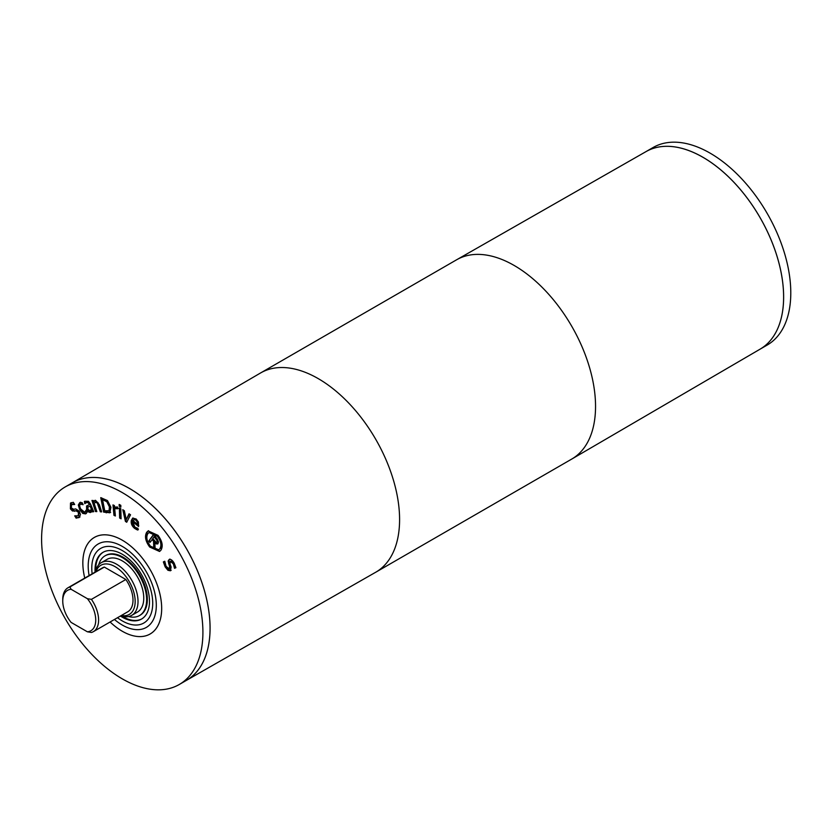 <?xml version="1.0" encoding="UTF-8"?>
<svg xmlns="http://www.w3.org/2000/svg" width="832" height="832" viewBox="0 0 832 832"><rect width="100%" height="100%" fill="white"/><g stroke="black" fill="none" stroke-linecap="round" stroke-linejoin="round"><path stroke-width="1.25" d="M87.381 631.8L91.426 632.476A25.345 14.633 -120 0 0 93.35 631.665A25.345 14.633 -120 0 0 91.426 599.362L87.381 598.686A23.317 13.468 60 0 1 95.732 620.058A23.317 13.468 60 0 1 87.381 631.8L71.094 622.398A23.317 13.468 60 0 1 62.754 601.016A23.317 13.468 60 0 1 71.094 589.285L69.919 586.945A25.345 14.633 -120 0 0 67.995 587.756A25.345 14.633 -120 0 0 62.754 599.362L62.754 601.016M69.919 586.945L104.333 567.081L125.84 579.498A25.345 14.633 60 0 1 127.754 611.79L93.35 631.665M125.84 579.498L91.426 599.362M67.995 587.756L102.409 567.892A25.345 14.633 60 0 1 104.333 567.081M87.381 598.686L71.094 589.285M129.033 513.802L130.53 514.79L126.724 522.257L125.424 521.404L122.782 509.714L124.353 510.744L126.256 519.657L129.033 513.802M126.256 519.657L129.428 514.062M125.424 521.404L126.142 520.988L123.739 510.338M127.057 521.591L126.142 520.988M120.806 508.716L121.087 518.814L119.642 518.034L119.35 507.936L120.806 508.716M119.642 518.034L120.359 517.618L120.099 508.331M121.066 518.003L120.359 517.618M96.481 501.675L94.162 503.318L96.824 511.618L95.503 511.555L91.946 500.448L93.267 500.521L93.662 501.748L95.545 500.334L99.351 504.67L101.66 511.878L100.339 511.805L97.261 502.975L95.098 502.247L96.481 501.675L97.978 502.57L101.057 511.399L100.339 511.805M93.662 501.748L95.035 500.375M94.65 500.521L95.545 500.334M95.503 511.555L96.221 511.139L92.81 500.49M90.002 510.786L91.364 509.153L90.064 506.085L88.088 506.906L87.818 509.101L90.002 510.786L91.187 510.214M90.064 506.085L88.088 506.906M90.719 510.38L92.082 508.737L90.782 505.669M91.364 509.153L92.082 508.737M92.508 511.867L92.019 510.702L92.737 510.286L93.226 511.462L92.508 511.867L93.725 511.67L90.532 504.119L88.504 501.311L84.781 501.27M92.019 510.702L90.293 512.585L88.327 511.867L86.622 509.454L86.57 505.991L89.44 504.608L88.088 502.663L86.663 502.507L84.781 503.641L84.375 501.488M85.436 503.079L84.698 501.322M87.381 502.102L85.79 502.85L88.806 502.247L90.147 504.192L89.44 504.608M88.327 511.867L89.045 511.451L87.339 509.038L87.287 505.575M91.291 512.106L89.045 511.451M91.53 511.794L91.01 512.169M79.3 517.379L76.149 518.138L74.703 515.85L78.239 515.85L78.489 512.314L76.232 510.9L72.457 511.004L70.408 508.882L70.491 503.079L73.31 502.31L74.672 504.494L71.552 504.608L71.344 507.926L73.674 509.33L75.681 508.903L79.352 511.254L80.496 514.675L78.842 517.681M74.246 503.818L72.27 504.202M72.478 504.067L71.552 504.608M72.457 511.004L73.174 510.588L71.126 508.466L71.271 502.632M74.474 511.285L75.192 510.879L73.174 510.588M78.582 515.653L79.206 511.909L76.95 510.494L75.192 510.879M76.149 518.138L76.866 517.722L75.889 516.183M80.018 516.963L76.866 517.722M83.106 504.702L80.558 504.202C79.394 504.764 79.477 506.386 80.787 509.059L84.781 512.304L86.05 510.193L87.11 512.231L85.623 513.885L82.701 513.406L79.654 509.538L78.322 504.993L79.758 502.611L82.108 502.642L83.169 504.67M85.498 511.888L86.414 510.91M84.781 512.304L85.675 511.805M81.942 504.213L82.659 503.797L80.985 503.963M86.341 513.469L83.418 512.99L80.371 509.122L79.04 504.577L80.475 502.206M106.777 501.696L102.554 499.71L104.395 499.606L107.494 501.28L106.777 501.696L109.408 506.854L110.126 506.438L107.494 501.28M102.554 499.71L104.79 510.869L109.502 510.64L110.126 506.438M109.065 510.89L109.408 506.854M109.897 512.751L103.646 512.127L100.745 497.64L107.474 500.573L110.947 507.302L109.762 512.834M103.646 512.127L104.364 511.722L101.587 497.869M110.614 512.335L104.364 511.722M117.603 508.778L114.691 508.581L115.388 515.986L113.953 515.351L112.975 504.91L114.41 505.544L114.556 507.104L117.51 506.979L117.676 508.737M113.953 515.351L114.67 514.935L113.755 505.263M115.315 515.226L114.67 514.935M118.321 508.362L115.409 508.165M115.7 507.967L114.691 508.581M120.806 505.326L120.858 507.094L119.215 506.199L119.163 504.442L120.806 505.326M119.215 506.199L119.902 504.837M120.838 506.282L119.933 505.794M137.415 524.264L137.29 522.111L135.834 520.135L134.014 519.438L134.732 519.022L132.974 520.614L137.415 524.264L138.133 523.848L138.008 521.706L136.552 519.719L134.732 519.022L133.692 520.198M137.29 522.111L138.008 521.706M138.393 529.641L135.366 528.008C132.621 525.689 131.508 523.026 132.049 520.031L133.037 517.962M132.746 521.726L134.888 527.134L137.998 528.455L137.675 530.046L134.649 528.424C131.903 526.105 130.79 523.442 131.331 520.447L132.652 518.128L136.167 519.002L138.403 521.966L138.57 526.51L132.746 521.726L133.463 521.31L138.746 525.658M147.826 533.655C145.933 537.066 146.775 541.226 150.363 546.135L158.662 549.848L159.879 548.704C161.782 545.293 160.94 541.143 157.373 536.266L149.042 532.511L147.826 533.655M158.662 549.848L160.597 548.288C162.5 544.877 161.658 540.738 158.09 535.85L149.76 532.095L149.042 532.511M159.89 551.242L150.426 546.634C146.162 540.81 145.163 535.881 147.43 531.846L148.522 530.702M161.002 550.098L159.546 551.47L149.708 547.05C145.444 541.226 144.446 536.297 146.713 532.251L148.158 530.889L158.018 535.35C162.271 541.154 163.27 546.062 161.002 550.098M156.915 542.235L157.799 540.498L154.742 536.266L152.755 538.47L156.114 542.256L157.633 541.83L157.799 540.498M157.144 541.278L157.862 540.873M157.092 540.914L156.447 539.708L157.165 539.292M156.447 539.708L154.024 536.682M157.102 541.975L157.82 541.57M155.085 548.891L153.754 547.238L154.471 546.822L154.274 540.79L152.818 538.97L149.926 542.454L148.803 541.05L153.556 534.362L157.258 538.98L158.475 541.902L157.893 543.868L156.146 543.816L154.887 542.786L155.085 548.891M155.043 547.529L154.471 546.822M154.887 542.786L155.605 542.381L156.863 543.4L156.146 543.816M156.946 544.055L157.664 543.65L156.863 543.4M148.803 541.05L153.785 534.643M150.415 541.757L149.521 540.644M153.754 547.238L153.556 541.206L152.1 539.386M153.556 541.206L154.274 540.79M171.153 570.367L168.636 569.868L165.88 566.478L164.07 561.486M169.208 568.88L169.593 566.54L168.126 561.08L169.198 559.468C170.82 559.01 172.494 560.258 174.2 563.212L175.895 567.715L174.533 568.308L173.285 563.774L170.362 561.402L170.009 563.857L171.111 566.998L170.435 570.783L167.918 570.284L165.162 566.894L163.353 561.902L164.788 561.267L166.078 566.322L169.208 568.88L170.05 568.402L170.31 566.124L168.844 560.664L169.915 559.052M174.46 568.173L175.167 567.757L174.002 563.358L170.851 561.122M174.533 568.308L175.167 567.757M175.874 567.622L175.25 567.902M168.126 561.08L168.844 560.664M168.615 563.784L169.333 563.368M122.252 492.575A114.067 65.853 60 0 1 196.768 593.081A114.067 65.853 60 0 1 179.286 684.486A114.067 65.853 60 0 1 65.218 618.634A114.067 65.853 60 0 1 65.218 486.928A114.067 65.853 60 0 1 122.252 492.575M150.124 633.984A55.744 32.188 60 0 0 158.673 589.316A55.744 32.188 60 0 0 122.252 540.186A55.744 32.188 60 0 0 94.38 537.43A55.744 32.188 60 0 0 84.76 578.084A55.765 32.198 60 0 1 94.37 537.41A55.765 32.198 60 0 1 122.252 540.176A55.765 32.198 60 0 1 158.683 589.316A55.765 32.198 60 0 1 150.134 633.994A55.765 32.198 60 0 1 110.094 621.993A55.744 32.188 60 0 0 150.124 633.984L150.873 633.547A55.765 32.198 60 0 1 150.81 633.589M89.107 575.578A48.162 27.81 60 0 1 98.176 543.993A48.162 27.81 60 0 1 122.252 546.385A48.162 27.81 60 0 1 153.712 588.817A48.162 27.81 60 0 1 146.338 627.411A48.162 27.81 60 0 1 114.452 619.476M92.154 573.81A43.087 24.877 60 0 1 100.714 548.392A43.087 24.877 60 0 1 122.252 550.524A43.087 24.877 60 0 1 150.405 588.494A43.087 24.877 60 0 1 143.801 623.022A43.087 24.877 60 0 1 117.499 617.718M95.077 572.125A38.532 22.246 60 0 1 102.991 552.334A38.532 22.246 60 0 1 122.252 554.247A38.532 22.246 60 0 1 147.42 588.193A38.532 22.246 60 0 1 141.513 619.07A38.532 22.246 60 0 1 120.422 616.034M141.877 618.862A38.532 22.246 60 0 1 122.075 616.221M95.742 570.596A38.532 22.246 60 0 1 103.355 552.136M98.717 564.803A34.476 19.906 60 0 1 105.019 555.849L105.737 555.433A34.476 19.906 60 0 1 122.97 557.149A34.476 19.906 60 0 1 145.496 587.517A34.476 19.906 60 0 1 140.202 615.15L139.495 615.555A34.476 19.906 60 0 1 128.586 616.543M105.019 555.849A34.476 19.906 60 0 1 122.252 557.554A34.476 19.906 60 0 1 144.778 587.933A34.476 19.906 60 0 1 139.495 615.555M95.441 571.917A30.42 17.566 60 0 1 101.306 562.671L107.047 559.364A30.42 17.566 60 0 1 122.252 560.872A30.42 17.566 60 0 1 142.126 587.673A30.42 17.566 60 0 1 137.467 612.05L131.726 615.358A30.42 17.566 60 0 1 120.786 615.826M101.306 562.671A30.42 17.566 60 0 1 116.522 564.179A30.42 17.566 60 0 1 136.386 590.98A30.42 17.566 60 0 1 131.726 615.358M96.023 571.584A28.392 16.39 60 0 1 115.086 566.665A28.392 16.39 60 0 1 134.909 597.615A28.392 16.39 60 0 1 121.368 615.482M186.451 680.347A114.067 65.853 -120 0 0 210.08 628.129A114.067 65.853 -120 0 0 160.285 513.334A114.067 65.853 -120 0 0 72.384 482.789A114.067 65.853 60 0 1 129.407 488.446A114.067 65.853 60 0 1 203.923 588.952A114.067 65.853 60 0 1 186.441 680.358L179.286 684.486M646.006 151.611L653.099 147.514A114.067 65.853 60 0 1 710.133 153.161A114.067 65.853 60 0 1 784.649 253.677A114.067 65.853 60 0 1 767.166 345.072L760.074 349.17A114.067 65.853 60 0 0 777.473 257.733A114.067 65.853 60 0 0 702.978 157.29A114.067 65.853 60 0 0 646.038 151.59M186.378 680.389L375.596 572.312A115.076 66.435 -120 0 0 375.752 572.229L571.709 459.087A115.076 66.435 -120 0 0 571.865 459.004L760.146 349.128A114.067 65.853 -120 0 0 783.619 297.003A114.067 65.853 -120 0 0 733.928 182.322A114.067 65.853 -120 0 0 646.09 151.57L456.789 259.688A115.076 66.435 -120 0 0 456.633 259.771L260.676 372.913A115.076 66.435 -120 0 0 260.52 372.996L72.311 482.83M97.261 502.975L97.978 502.57M98.311 505.471L99.029 505.066M88.088 502.663L88.806 502.247M89.284 504.254L90.002 503.838M86.622 509.454L87.339 509.038M70.408 508.882L71.126 508.466M76.232 510.9L76.95 510.494M78.489 512.314L79.206 511.909M78.322 504.993L79.04 504.577M79.654 509.538L80.371 509.122M82.701 513.406L83.418 512.99M103.678 500.022L104.395 499.606M106.205 512.834L106.922 512.418M116.823 508.352L117.541 507.936M135.834 520.135L136.552 519.719M134.649 528.424L135.366 528.008M136.292 529.485L137.01 529.069M131.331 520.447L132.049 520.031M159.879 548.704L160.597 548.288M157.373 536.266L158.09 535.85M149.708 547.05L150.426 546.634M165.162 566.894L165.88 566.478M167.918 570.284L168.636 569.868M173.285 563.774L174.002 563.358M169.593 566.54L170.31 566.124M571.865 459.004A115.076 66.435 -120 0 0 595.546 406.411A115.076 66.435 -120 0 0 545.418 290.711A115.076 66.435 -120 0 0 456.789 259.688M375.752 572.229A115.076 66.435 -120 0 0 399.589 519.553A115.076 66.435 -120 0 0 349.357 403.738A115.076 66.435 -120 0 0 260.676 372.913M94.38 537.43L95.139 536.994M65.218 486.928L72.374 482.789"/></g></svg>
